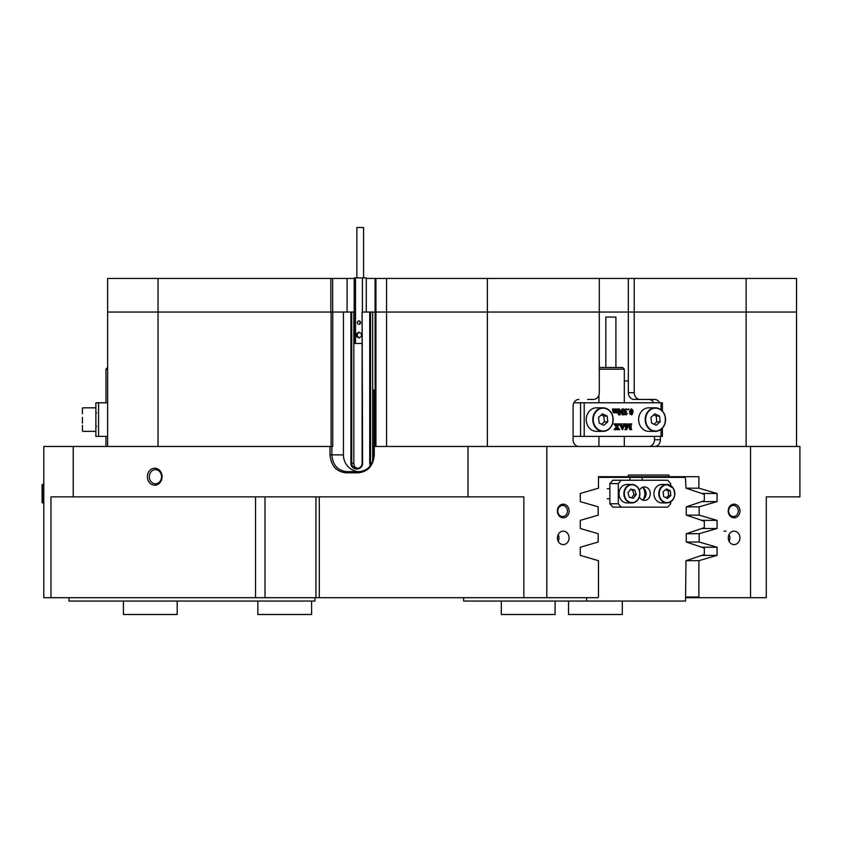 <?xml version="1.0" encoding="UTF-8"?>
<svg xmlns="http://www.w3.org/2000/svg" width="842" height="842" viewBox="0 0 842 842"><rect width="100%" height="100%" fill="white"/><g stroke="black" fill="none" stroke-linecap="round" stroke-linejoin="round"><path stroke-width="1.26" d="M162.064 476.709A8.483 7.346 -90 0 0 154.718 468.226A8.483 7.346 -90 0 0 147.371 476.709A8.483 7.346 -90 0 0 154.718 485.192A8.483 7.346 -90 0 0 162.064 476.709M161.548 476.709A7.062 6.115 -90 0 0 155.433 469.657A7.062 6.115 -90 0 0 149.318 476.709A7.062 6.115 -90 0 0 155.433 483.771A7.062 6.115 -90 0 0 161.548 476.709M569.15 510.989A6.81 5.894 90 0 0 563.256 504.179A6.81 5.894 90 0 0 557.362 510.989A6.81 5.894 90 0 0 563.256 517.798A6.81 5.894 90 0 0 569.15 510.989M567.434 510.989A5.547 4.799 90 0 0 562.624 505.442A5.547 4.799 90 0 0 557.825 510.989A5.547 4.799 90 0 0 562.624 516.535A5.547 4.799 90 0 0 567.434 510.989M569.076 537.87A6.725 5.82 90 0 0 563.256 531.155A6.725 5.82 90 0 0 557.436 537.87A6.725 5.82 90 0 0 563.256 544.595A6.725 5.82 90 0 0 569.076 537.87M558.214 541.238A6.725 5.82 90 0 0 558.993 537.87A6.725 5.82 90 0 0 558.214 534.512M43.784 597.02L43.784 502.927L42.1 502.59L42.1 488.371M739.992 510.989A6.81 5.894 90 0 0 734.098 504.179A6.81 5.894 90 0 0 728.204 510.989A6.81 5.894 90 0 0 734.098 517.798A6.81 5.894 90 0 0 739.992 510.989M738.266 510.989A5.547 4.799 90 0 0 733.466 505.442A5.547 4.799 90 0 0 728.656 510.989A5.547 4.799 90 0 0 733.466 516.535A5.547 4.799 90 0 0 738.266 510.989M739.918 537.87A6.725 5.82 90 0 0 734.098 531.155A6.725 5.82 90 0 0 728.277 537.87A6.725 5.82 90 0 0 734.098 544.595A6.725 5.82 90 0 0 739.918 537.87M729.056 541.238A6.725 5.82 90 0 0 729.835 537.87A6.725 5.82 90 0 0 729.056 534.512M375.1 446.47L375.1 312.045L370.554 312.045L370.554 463.268A5.041 4.873 -90 0 0 370.848 465.016M372.669 461.511L372.669 312.045M354.177 312.045L351.724 312.045L351.724 463.268A5.041 4.873 -90 0 0 356.587 468.31L357.24 468.31A5.041 4.873 -90 0 0 362.113 463.268L362.113 312.045L362.586 463.268A5.715 5.515 90 0 1 357.071 468.983L356.419 468.983A5.715 5.515 90 0 1 350.903 463.268L350.903 312.045L332.737 312.045L332.737 446.47L331.874 446.47L331.874 454.869C332.748 465.058 337.737 470.667 346.862 471.667L358.913 471.667C368.028 470.667 373.017 465.058 373.89 454.869L373.89 446.47L799.9 446.47L799.9 496.875L766.294 496.875L766.294 597.694L750.538 597.694L750.538 446.47M350.903 463.268L353.84 463.268C353.872 466.331 355.282 468.005 358.071 468.31M353.84 463.268L353.84 312.045M773.356 496.875L766.294 496.875L773.356 496.875M350.903 312.045L351.724 312.045M370.291 465.794A5.715 5.515 90 0 1 369.722 463.268L369.722 312.045L362.586 312.045M369.722 312.045L370.554 312.045M366.27 278.439L375.942 278.439L375.942 312.045L487.371 312.045L375.1 312.045L375.942 312.045L375.942 446.47M375.942 278.439L487.371 278.439L487.371 312.045L599.293 312.045L599.293 392.698A6.725 5.82 90 0 1 593.473 399.424L587.59 399.424M634.215 392.698A6.725 5.82 90 0 0 640.036 399.424L634.152 399.424A6.725 5.82 -90 0 1 628.332 392.698L634.215 392.698L634.215 312.045L599.293 312.045L628.332 312.045L628.332 278.439L599.293 278.439L599.293 312.045L487.371 312.045L487.371 446.47M628.332 392.698L628.332 312.045L634.215 312.045L634.215 278.439L796.543 278.439L796.543 312.045L634.215 312.045L796.543 312.045L796.543 446.47M107.629 446.47L107.629 312.045L330.853 312.045L330.853 278.439L354.177 278.439M331.117 446.47L331.117 312.045L107.629 312.045L107.629 278.439L330.853 278.439M374.29 446.47L374.29 454.869C373.332 465.773 367.965 471.762 358.187 472.825L346.136 472.825C336.358 471.762 330.99 465.773 330.043 454.869L330.043 446.47L331.874 446.47M73.233 446.47L73.233 496.875L50.983 496.875L50.983 597.694L43.784 597.694L43.784 446.47L330.043 446.47M546.816 446.47L546.816 597.694L523.85 597.694L523.85 496.875L73.233 496.875M468.005 496.875L468.005 446.47M598.936 446.47L598.936 436.388M598.936 402.781L598.936 395.003M648.708 446.47A6.725 5.82 90 0 0 654.529 439.745L654.529 436.388M653.75 402.781A6.725 5.82 90 0 0 648.708 399.424M624.311 380.942L628.332 380.942M578.917 446.47A6.725 5.82 -90 0 1 573.097 439.745L573.097 406.139A6.725 5.82 -90 0 1 578.917 399.424M750.538 597.694L685.546 597.694M628.3 475.035L669.053 475.035L628.3 475.035L628.3 476.709L598.473 476.709L598.473 488.181L580.285 493.475L580.285 501.622L598.178 506.831L598.178 515.146L580.285 520.356L580.285 528.502L598.178 533.712L598.178 542.027L580.285 547.237L580.285 555.394L598.473 560.688L598.473 597.02L597.894 597.694L546.816 597.694M523.85 597.694L50.983 597.694M659.623 402.781A6.725 5.82 -90 0 0 654.581 399.424L640.036 399.424M654.529 439.745L660.402 439.745L660.402 436.388M660.402 439.745A6.725 5.82 -90 0 1 654.581 446.47M669.053 475.035L669.053 476.709L698.881 476.709L698.881 488.181L717.068 493.475L717.068 501.622L699.165 506.831L699.165 515.146L717.068 520.356L717.068 528.502L699.165 533.712L699.165 542.027L717.068 547.237L717.068 555.394L698.881 560.688L698.881 597.02L699.46 597.694M43.784 475.035L43.784 484.445L42.437 484.445L42.437 502.927M628.3 476.709L669.053 476.709M686.062 488.181L698.881 488.181M701.712 493.475L717.068 493.475M701.754 501.622L717.068 501.622M686.356 506.831L699.165 506.831M686.356 515.146L699.165 515.146M701.754 520.356L717.068 520.356M701.754 528.502L717.068 528.502M686.356 533.712L699.165 533.712M686.356 542.027L699.165 542.027M701.754 547.237L717.068 547.237M701.712 555.394L717.068 555.394M686.062 560.688L698.881 560.688M685.546 597.02L698.881 597.02M330.043 454.869L343.431 454.869L343.431 312.045L331.117 312.045M343.431 454.869A16.798 16.23 -90 0 0 359.271 471.667M346.862 471.667L346.136 472.825M358.913 471.667L358.187 472.825M314.971 597.694L314.971 601.051L68.981 601.051L68.981 597.694M487.371 278.439L599.293 278.439M634.215 278.439L628.332 278.439M332.664 278.439L332.664 312.045M375.1 312.045L375.1 278.439M177.188 601.051L177.188 614.492L123.427 614.492L123.427 601.051M311.614 601.051L311.614 614.492L257.841 614.492L257.841 601.051M662.391 428.146L662.391 436.388L573.097 436.388M661.044 409.791L661.044 402.781L584.211 402.781L584.211 436.388M616.976 409.17L616.091 409.475L616.197 412.264L617.46 411.991L616.976 409.012L618.565 409.012L618.565 412.527L616.954 412.748M617.46 413.012L617.46 412.212L616.312 413.012L614.965 412.212M616.312 413.012L615.47 412.212L614.313 413.012L613.018 412.327L612.46 409.012L614.555 409.012L614.165 412.254L615.449 411.991L614.46 409.17M614.102 412.527L614.944 411.991M616.123 412.527L616.954 411.991L616.47 409.17M622.901 414.769L619.744 410.422L619.849 414.422L620.438 414.769L618.702 414.769L619.323 414.38L619.396 408.917L622.859 413.485L622.764 409.359L622.164 409.012L623.901 409.012L623.28 409.401L623.206 413.969L624.175 414.769L622.406 414.769L619.744 411.117M618.375 414.601L619.396 408.917M622.354 412.791L621.838 409.17M625.827 414.285L627.427 413.643L626.09 414.843L624.669 414.401L624.627 409.633L626.143 408.928L627.5 409.359L625.68 409.328M628.164 409.896L627.753 409.412L628.669 408.928L629.09 409.412L628.164 409.896M631.532 414.843L630.037 414.18L629.479 411.938L631.068 408.928L632.71 409.896L633.1 411.843L632.195 414.569L630.542 414.18L629.984 411.938L631.563 408.928M626.669 427.504L628.742 423.884L630.753 428.725L630.647 424.231L629.721 424.042M630.248 427.504L630.153 424.231M630.647 424.231L629.553 423.884L631.784 423.884L631.1 424.926L631.163 429.178L631.784 429.641L629.869 429.641L628.258 425.778M630.363 429.641L628.511 425.168L626.659 429.641L624.775 429.641L625.89 429.241L624.943 424.042M621.754 425.799L623.238 425.799L623.722 424.4L623.154 423.884L625.217 423.884L622.543 429.715L619.859 423.884L621.828 423.884L621.754 425.799L623.743 425.799L624.227 424.4L623.659 423.884M622.406 429.715L619.365 424.042M617.386 429.641L617.891 429.136L616.933 427.336L615.839 429.136L616.365 429.641L614.06 429.641L616.228 426.999L613.965 423.884L616.586 423.884L616.134 424.578L617.165 426.357L618.196 424.821L617.449 423.884L619.723 423.884L617.365 426.683L619.67 429.641L616.881 429.641L617.397 429.136L616.66 427.725M616.933 425.957L617.691 424.821M580.548 436.388L580.548 402.781L573.876 402.781M580.548 402.781L584.211 402.781M661.044 402.781L662.391 402.781L662.391 411.022M625.89 429.241L625.974 424.926L625.28 423.884L627.353 423.884L626.743 424.273L626.669 428.725L628.669 423.884M623.648 426.041L621.838 426.041L622.691 428.346L623.648 426.041M622.448 427.704L623.143 426.041L621.838 426.041M614.565 429.641L615.228 428.504M615.734 428.504L616.228 426.999M618.196 424.821L617.449 424.042M616.733 426.999L613.965 424.042M632.405 411.749L632.163 409.801L631.563 409.17L630.847 410.065L631.184 414.464L631.963 414.348L632.405 411.749L631.058 409.17M631.963 414.348L631.91 411.749M628.669 409.896L627.753 409.412M627.216 409.654L626.185 409.328L625.28 410.443L626.637 411.885L625.49 413.338L626.332 414.285L627.301 413.58M626.09 414.843L624.932 413.696L625.627 412.401L624.627 409.633M625.132 409.633L626.648 408.928M615.449 411.991L615.449 409.896L614.555 409.012M614.965 409.012L616.565 409.012M614.313 413.012L613.523 412.327L613.397 409.391L612.46 409.17M98.556 402.781L98.556 436.388L95.872 436.388L95.872 402.781L107.629 402.781M98.556 436.388L107.629 436.388M42.1 488.897L42.1 484.781M612.397 424.084A11.767 10.188 -90 0 1 602.988 431.346C607.408 431.125 610.555 428.694 612.45 424.073C614.26 414.801 611.103 409.391 602.988 407.823L596.441 407.823A11.767 10.188 90 0 0 587.032 415.074A11.767 10.188 90 0 0 596.441 431.346L602.988 431.346A11.767 10.188 -90 0 1 593.578 415.074A11.767 10.188 -90 0 1 602.988 407.823A11.767 10.188 -90 0 1 612.418 424.031M598.536 417.369L599.188 423.094L603.809 425.315L607.787 421.8L607.135 416.064L602.504 413.854L598.536 417.369M601.63 424.273L604.419 421.8L603.777 416.064L601.325 414.895M603.777 416.064L607.135 416.064M604.419 421.8L607.787 421.8M82.421 413.854L82.421 408.16L82.421 413.854M639.415 415.074A11.767 10.188 90 0 0 648.824 431.346L655.381 431.346A11.767 10.188 -90 0 1 645.972 415.074A11.767 10.188 -90 0 1 655.381 407.823A11.767 10.188 -90 0 1 664.812 424.031C666.643 414.801 663.485 409.391 655.381 407.823L648.824 407.823A11.767 10.188 90 0 0 639.415 415.074M650.919 417.369L651.571 423.094L656.202 425.315L660.17 421.8L659.518 416.064L654.897 413.854L650.919 417.369M654.013 424.273L656.813 421.8L656.16 416.064L653.718 414.895M656.16 416.064L659.518 416.064M656.813 421.8L660.17 421.8M82.421 425.315L82.421 431.009M82.421 417.369L82.421 423.094M605.83 367.491L605.83 317.087L615.912 317.087L615.912 367.491M599.293 367.491L622.627 367.491L624.311 369.175L599.293 369.175M107.629 369.175L105.955 369.175L105.955 402.781M375.1 390.099L372.995 390.099L372.995 455.627L373.88 455.627M374.322 446.47L374.322 390.099M356.976 227.508L363.586 227.508L363.586 277.913M360.587 322.612A1.684 1.621 -90 0 0 358.955 320.928A1.684 1.621 -90 0 0 357.334 322.612A1.684 1.621 -90 0 0 358.955 324.286A1.684 1.621 -90 0 0 360.587 322.612M360.218 321.549A1.684 1.621 -90 0 0 360.218 323.665M366.27 312.045L366.27 277.913L354.177 277.913L354.177 343.441L355.503 343.441L355.503 277.913M362.418 312.045L362.418 277.913M358.955 337.958L361.397 336.495L361.397 333.59L358.955 332.137L356.524 333.59L356.524 336.495L358.955 337.958M362.113 343.441L355.503 343.441M359.397 332.39L357.397 333.59L357.397 336.495L359.397 337.695M357.397 336.495L356.524 336.495M357.397 333.59L356.524 333.59M673.274 488.244A9.241 7.999 -90 0 1 673.947 497.875A9.241 7.999 -90 0 1 666.811 502.927C674.137 501.053 676.294 496.138 673.284 488.192L666.811 484.445L661.938 484.445A9.241 7.999 90 0 0 654.781 489.528A9.241 7.999 90 0 0 655.518 499.201A9.241 7.999 90 0 0 661.938 502.927L666.811 502.927A9.241 7.999 -90 0 1 660.391 499.201A9.241 7.999 -90 0 1 659.654 489.528A9.241 7.999 -90 0 1 666.811 484.445A9.241 7.999 -90 0 1 673.232 488.171M663.622 496.559L667.464 498.475L670.811 495.591L670.327 490.802L666.496 488.897L663.149 491.77L663.622 496.559M666.075 497.78L668.632 495.591L668.148 490.802L665.696 489.581M668.148 490.802L670.327 490.802M668.632 495.591L670.811 495.591M639.731 495.517A9.241 7.999 -90 0 1 631.889 502.927C636.026 502.611 638.657 500.137 639.773 495.506C640.141 488.949 637.51 485.266 631.889 484.445L627.016 484.445A9.241 7.999 90 0 0 619.165 491.854A9.241 7.999 90 0 0 627.016 502.927L631.889 502.927A9.241 7.999 -90 0 1 624.038 491.854A9.241 7.999 -90 0 1 631.889 484.445A9.241 7.999 -90 0 1 639.741 495.475M636.152 494.633L634.815 490.065L630.721 489.107L627.964 492.728L629.29 497.296L633.384 498.253L636.152 494.633L633.963 494.633L632.637 490.065L630.395 489.539M631.532 497.822L633.963 494.633M632.637 490.065L634.815 490.065M642.372 487.413A6.725 5.82 -90 0 1 646.098 493.686A6.725 5.82 -90 0 1 642.372 499.948M639.404 496.98A6.725 5.82 90 0 0 644.477 500.401A6.725 5.82 90 0 0 650.298 493.686A6.725 5.82 90 0 0 644.477 486.96A6.725 5.82 90 0 0 639.404 490.381M670.664 501.79L670.664 503.769L667.759 507.126L612.787 507.126L609.882 503.769L618.281 503.769L618.281 483.603L609.882 483.603L612.787 480.245L667.759 480.245L670.664 483.603L670.664 485.571M609.882 503.769L609.882 483.603M621.196 480.245L618.281 483.603M618.281 503.769L621.196 507.126M622.291 601.051L622.291 614.492L568.529 614.492L568.529 601.051M643.214 499.485A10.083 8.736 90 0 0 644.804 493.686A10.083 8.736 90 0 0 643.214 487.886M629.963 480.245L629.963 477.382L598.473 477.382L684.093 477.382A1.684 1.452 90 0 1 685.546 479.066L685.988 488.149L704.322 494.359L704.322 500.758L686.272 506.863L686.272 515.125L704.322 521.23L704.322 527.639L686.272 533.744L686.272 542.006L704.322 548.11L704.322 554.51L685.988 560.709L685.546 601.051L586.6 601.051L586.6 597.694M642.183 480.245L642.183 477.382M463.605 597.694L463.605 601.051L586.6 601.051M555.088 601.051L555.088 614.492L501.316 614.492L501.316 601.051M386.552 446.47L386.552 278.439M158.043 278.439L158.043 446.47M746.128 446.47L746.128 278.439M255.536 597.694L255.536 496.875M319.297 496.875L319.297 597.694M264.998 496.875L264.998 597.694M369.722 463.268L371.89 463.268M357.071 468.983L357.24 468.31M356.419 468.983L356.587 468.31M347.083 312.045L347.083 278.439M661.044 436.388L661.044 429.378M594.02 415.211A11.43 9.893 90 0 0 599.367 430.136A11.43 9.893 90 0 0 612.302 423.958A11.43 9.893 90 0 0 606.956 409.033A11.43 9.893 90 0 0 594.02 415.211M646.403 415.211A11.43 9.893 90 0 0 651.761 430.136A11.43 9.893 90 0 0 664.685 423.958A11.43 9.893 90 0 0 659.339 409.033A11.43 9.893 90 0 0 646.403 415.211M664.791 424.084A11.767 10.188 -90 0 1 655.381 431.346C659.791 431.125 662.949 428.694 664.833 424.073M660.791 498.99A8.904 7.715 90 0 0 671.579 500.832A8.904 7.715 90 0 0 673.168 488.371A8.904 7.715 90 0 0 662.38 486.539A8.904 7.715 90 0 0 660.791 498.99M639.615 495.443A8.904 7.715 90 0 0 633.584 484.95A8.904 7.715 90 0 0 624.49 491.917A8.904 7.715 90 0 0 630.532 502.411A8.904 7.715 90 0 0 639.615 495.443M724.015 531.155L725.972 531.155M315.939 496.875L315.939 597.694M43.784 484.445L42.437 484.445M96.546 412.864L95.872 412.191L96.546 412.864M95.872 431.346L82.758 431.346L95.872 431.346M95.872 407.823L82.758 407.823M96.546 426.305L95.872 426.978M624.311 446.47L624.311 436.388M624.311 402.781L624.311 369.175M105.955 446.47L105.955 436.388M107.629 367.491L105.955 369.175M356.861 227.508L356.861 277.913M607.271 488.644L609.882 488.644M607.271 498.727L609.882 498.727"/></g></svg>
